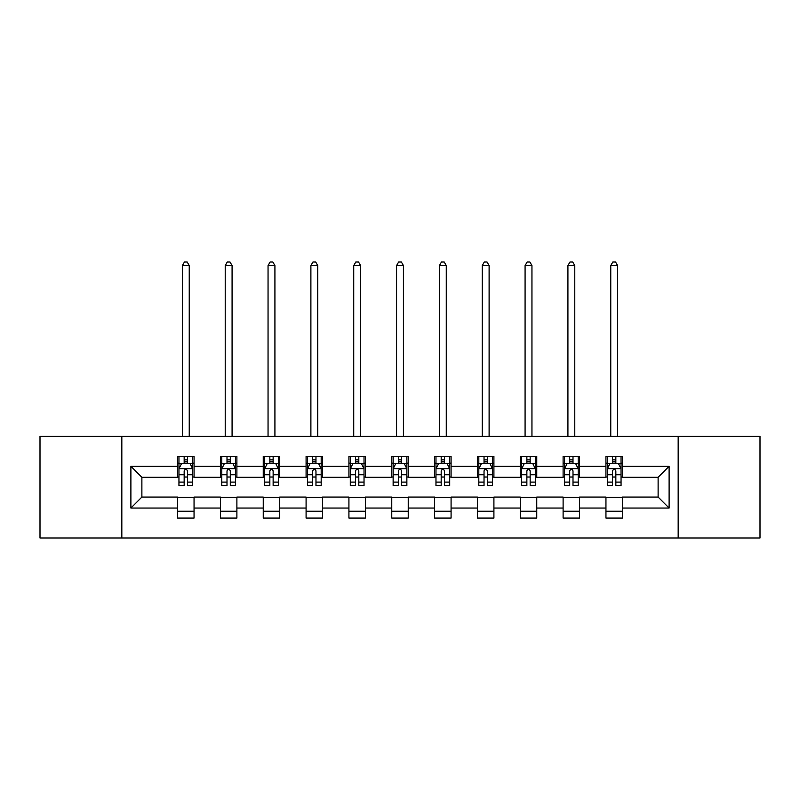 <?xml version="1.0" encoding="UTF-8"?>
<svg xmlns="http://www.w3.org/2000/svg" width="800" height="800" viewBox="0 0 800 800"><rect width="100%" height="100%" fill="white"/><g stroke="black" fill="none" stroke-linecap="round" stroke-linejoin="round"><path stroke-width="1.2" d="M678.17 537.99L760 537.99L760 436.38L678.17 436.38L678.17 537.99L121.83 537.99L121.83 436.38L40 436.38L40 537.99L121.83 537.99M678.17 436.38L121.83 436.38M622.43 466.32L622.43 456.29L605.95 456.29L605.95 466.32L579.59 466.32L579.59 456.29L563.11 456.29L563.11 466.32L536.75 466.32L536.75 456.29L520.27 456.29L520.27 466.32L493.91 466.32L493.91 456.29L477.44 456.29L477.44 466.32L451.08 466.32L451.08 456.29L434.6 456.29L434.6 466.32L408.24 466.32L408.24 456.29L391.76 456.29L391.76 466.32L365.4 466.32L365.4 456.29L348.92 456.29L348.92 466.32L322.56 466.32L322.56 456.29L306.09 456.29L306.09 466.32L279.73 466.32L279.73 456.29L263.25 456.29L263.25 466.32L236.89 466.32L236.89 456.29L220.41 456.29L220.41 466.32L194.05 466.32L194.05 456.29L177.57 456.29L177.57 466.32L130.89 466.32L130.89 508.05L141.88 497.07L177.57 497.07L177.57 518.08L194.05 518.08L194.05 497.07L220.41 497.07L220.41 518.08L236.89 518.08L236.89 497.07L263.25 497.07L263.25 518.08L279.73 518.08L279.73 497.07L306.09 497.07L306.09 518.08L322.56 518.08L322.56 497.07L348.92 497.07L348.92 518.08L365.4 518.08L365.4 497.07L391.76 497.07L391.76 518.08L408.24 518.08L408.24 497.07L434.6 497.07L434.6 518.08L451.08 518.08L451.08 497.07L477.44 497.07L477.44 518.08L493.91 518.08L493.91 497.07L520.27 497.07L520.27 518.08L536.75 518.08L536.75 497.07L563.11 497.07L563.11 518.08L579.59 518.08L579.59 497.07L605.95 497.07L605.95 518.08L622.43 518.08L622.43 497.07L658.12 497.07L658.12 477.3L622.43 477.3L622.43 466.32L669.11 466.32L669.11 508.05L622.43 508.05M605.95 508.05L579.59 508.05M563.11 508.05L536.75 508.05M520.27 508.05L493.91 508.05M477.44 508.05L451.08 508.05M434.6 508.05L408.24 508.05M391.76 508.05L365.4 508.05M348.92 508.05L322.56 508.05M306.09 508.05L279.73 508.05M263.25 508.05L236.89 508.05M220.41 508.05L194.05 508.05M177.57 508.05L130.89 508.05M605.95 466.32L605.95 477.3L579.59 477.3L579.59 466.32M563.11 466.32L563.11 477.3L536.75 477.3L536.75 466.32M520.27 466.32L520.27 477.3L493.91 477.3L493.91 466.32M477.44 466.32L477.44 477.3L451.08 477.3L451.08 466.32M434.6 466.32L434.6 477.3L408.24 477.3L408.24 466.32M391.76 466.32L391.76 477.3L365.4 477.3L365.4 466.32M348.92 466.32L348.92 477.3L322.56 477.3L322.56 466.32M306.09 466.32L306.09 477.3L279.73 477.3L279.73 466.32M263.25 466.32L263.25 477.3L236.89 477.3L236.89 466.32M220.41 466.32L220.41 477.3L194.05 477.3L194.05 466.32M177.57 466.32L177.57 477.3L141.88 477.3L130.89 466.32M141.88 477.3L141.88 497.07M669.11 508.05L658.12 497.07M658.12 477.3L669.11 466.32M177.57 463.16L178.95 463.16M184.16 463.16L187.46 463.16M192.68 463.16L194.05 463.16M177.57 477.03L178.95 477.03M184.16 477.03L187.46 477.03M192.68 477.03L194.05 477.03M177.57 497.35L194.05 497.35M177.57 511.21L194.05 511.21M220.41 497.35L236.89 497.35M220.41 511.21L236.89 511.21M220.41 463.16L221.78 463.16M227 463.16L230.3 463.16M235.51 463.16L236.89 463.16M220.41 477.03L221.78 477.03M227 477.03L230.3 477.03M235.51 477.03L236.89 477.03M263.25 497.35L279.73 497.35M263.25 511.21L279.73 511.21M263.25 463.16L264.62 463.16M269.84 463.16L273.14 463.16M278.35 463.16L279.73 463.16M263.25 477.03L264.62 477.03M269.84 477.03L273.14 477.03M278.35 477.03L279.73 477.03M306.09 497.35L322.56 497.35M306.09 511.21L322.56 511.21M306.09 463.16L307.46 463.16M312.68 463.16L315.97 463.16M321.19 463.16L322.56 463.16M306.09 477.03L307.46 477.03M312.68 477.03L315.97 477.03M321.19 477.03L322.56 477.03M348.92 497.35L365.4 497.35M348.92 511.21L365.4 511.21M348.92 463.16L350.3 463.16M355.51 463.16L358.81 463.16M364.03 463.16L365.4 463.16M348.92 477.03L350.3 477.03M355.51 477.03L358.81 477.03M364.03 477.03L365.4 477.03M391.76 497.35L408.24 497.35M391.76 511.21L408.24 511.21M391.76 463.16L393.14 463.16M398.35 463.16L401.65 463.16M406.86 463.16L408.24 463.16M391.76 477.03L393.14 477.03M398.35 477.03L401.65 477.03M406.86 477.03L408.24 477.03M434.6 497.35L451.08 497.35M434.6 511.21L451.08 511.21M434.6 463.16L435.97 463.16M441.19 463.16L444.49 463.16M449.7 463.16L451.08 463.16M434.6 477.03L435.97 477.03M441.19 477.03L444.49 477.03M449.7 477.03L451.08 477.03M477.44 497.35L493.91 497.35M477.44 511.21L493.91 511.21M477.44 463.16L478.81 463.16M484.03 463.16L487.32 463.16M492.54 463.16L493.91 463.16M477.44 477.03L478.81 477.03M484.03 477.03L487.32 477.03M492.54 477.03L493.91 477.03M520.27 497.35L536.75 497.35M520.27 511.21L536.75 511.21M520.27 463.16L521.65 463.16M526.86 463.16L530.16 463.16M535.38 463.16L536.75 463.16M520.27 477.03L521.65 477.03M526.86 477.03L530.16 477.03M535.38 477.03L536.75 477.03M563.11 497.35L579.59 497.35M563.11 511.21L579.59 511.21M563.11 463.16L564.49 463.16M569.7 463.16L573 463.16M578.22 463.16L579.59 463.16M563.11 477.03L564.49 477.03M569.7 477.03L573 477.03M578.22 477.03L579.59 477.03M605.95 497.35L622.43 497.35M605.95 511.21L622.43 511.21M605.95 463.16L607.32 463.16M612.54 463.16L615.84 463.16M621.05 463.16L622.43 463.16M605.95 477.03L607.32 477.03M612.54 477.03L615.84 477.03M621.05 477.03L622.43 477.03M187.46 459.86L184.16 459.86M192.68 482.1L187.46 482.1L187.46 485.54L192.68 485.54L192.68 468.79L189.93 463.3L181.69 463.3L178.95 468.79L178.95 485.54L184.16 485.54L184.16 482.1L178.95 482.1M178.95 468.79L178.95 456.29M192.68 468.79L192.68 456.29M184.16 463.3L184.16 456.29M187.46 456.29L187.46 463.3M187.46 482.1L187.46 470.85C186.36 468.73 185.26 468.73 184.16 470.85L184.16 482.1M189.24 436.38L189.24 265.58L182.38 265.58L182.38 436.38M182.38 265.58L184.44 262.01L187.19 262.01L189.24 265.58M230.3 459.86L227 459.86M235.51 482.1L230.3 482.1L230.3 485.54L235.51 485.54L235.51 468.79L232.77 463.3L224.53 463.3L221.78 468.79L221.78 485.54L227 485.54L227 482.1L221.78 482.1M221.78 468.79L221.78 456.29M235.51 468.79L235.51 456.29M227 463.3L227 456.29M230.3 456.29L230.3 463.3M230.3 482.1L230.3 470.85C229.2 468.73 228.1 468.73 227 470.85L227 482.1M232.08 436.38L232.08 265.58L225.22 265.58L225.22 436.38M225.22 265.58L227.28 262.01L230.02 262.01L232.08 265.58M273.14 459.86L269.84 459.86M278.35 482.1L273.14 482.1L273.14 485.54L278.35 485.54L278.35 468.79L275.61 463.3L267.37 463.3L264.62 468.79L264.62 485.54L269.84 485.54L269.84 482.1L264.62 482.1M264.62 468.79L264.62 456.29M278.35 468.79L278.35 456.29M269.84 463.3L269.84 456.29M273.14 456.29L273.14 463.3M273.14 482.1L273.14 470.85C272.04 468.73 270.94 468.73 269.84 470.85L269.84 482.1M274.92 436.38L274.92 265.58L268.05 265.58L268.05 436.38M268.05 265.58L270.11 262.01L272.86 262.01L274.92 265.58M315.97 459.86L312.68 459.86M321.19 482.1L315.97 482.1L315.97 485.54L321.19 485.54L321.19 468.79L318.44 463.3L310.21 463.3L307.46 468.79L307.46 485.54L312.68 485.54L312.68 482.1L307.46 482.1M307.46 468.79L307.46 456.29M321.19 468.79L321.19 456.29M312.68 463.3L312.68 456.29M315.97 456.29L315.97 463.3M315.97 482.1L315.97 470.85C314.88 468.73 313.78 468.73 312.68 470.85L312.68 482.1M317.76 436.38L317.76 265.58L310.89 265.58L310.89 436.38M310.89 265.58L312.95 262.01L315.7 262.01L317.76 265.58M358.81 459.86L355.51 459.86M364.03 482.1L358.81 482.1L358.81 485.54L364.03 485.54L364.03 468.79L361.28 463.3L353.04 463.3L350.3 468.79L350.3 485.54L355.51 485.54L355.51 482.1L350.3 482.1M350.3 468.79L350.3 456.29M364.03 468.79L364.03 456.29M355.51 463.3L355.51 456.29M358.81 456.29L358.81 463.3M358.81 482.1L358.81 470.85C357.71 468.73 356.61 468.73 355.51 470.85L355.51 482.1M360.59 436.38L360.59 265.58L353.73 265.58L353.73 436.38M353.73 265.58L355.79 262.01L358.54 262.01L360.59 265.58M401.65 459.86L398.35 459.86M406.86 482.1L401.65 482.1L401.65 485.54L406.86 485.54L406.86 468.79L404.12 463.3L395.88 463.3L393.14 468.79L393.14 485.54L398.35 485.54L398.35 482.1L393.14 482.1M393.14 468.79L393.14 456.29M406.86 468.79L406.86 456.29M398.35 463.3L398.35 456.29M401.65 456.29L401.65 463.3M401.65 482.1L401.65 470.85C400.55 468.73 399.45 468.73 398.35 470.85L398.35 482.1M403.43 436.38L403.43 265.58L396.57 265.58L396.57 436.38M396.57 265.58L398.63 262.01L401.37 262.01L403.43 265.58M444.49 459.86L441.19 459.86M449.7 482.1L444.49 482.1L444.49 485.54L449.7 485.54L449.7 468.79L446.96 463.3L438.72 463.3L435.97 468.79L435.97 485.54L441.19 485.54L441.19 482.1L435.97 482.1M435.97 468.79L435.97 456.29M449.7 468.79L449.7 456.29M441.19 463.3L441.19 456.29M444.49 456.29L444.49 463.3M444.49 482.1L444.49 470.85C443.39 468.73 442.29 468.73 441.19 470.85L441.19 482.1M446.27 436.38L446.27 265.58L439.41 265.58L439.41 436.38M439.41 265.58L441.46 262.01L444.21 262.01L446.27 265.58M487.32 459.86L484.03 459.86M492.54 482.1L487.32 482.1L487.32 485.54L492.54 485.54L492.54 468.79L489.79 463.3L481.56 463.3L478.81 468.79L478.81 485.54L484.03 485.54L484.03 482.1L478.81 482.1M478.81 468.79L478.81 456.29M492.54 468.79L492.54 456.29M484.03 463.3L484.03 456.29M487.32 456.29L487.32 463.3M487.32 482.1L487.32 470.85C486.23 468.73 485.13 468.73 484.03 470.85L484.03 482.1M489.11 436.38L489.11 265.58L482.24 265.58L482.24 436.38M482.24 265.58L484.3 262.01L487.05 262.01L489.11 265.58M530.16 459.86L526.86 459.86M535.38 482.1L530.16 482.1L530.16 485.54L535.38 485.54L535.38 468.79L532.63 463.3L524.39 463.3L521.65 468.79L521.65 485.54L526.86 485.54L526.86 482.1L521.65 482.1M521.65 468.79L521.65 456.29M535.38 468.79L535.38 456.29M526.86 463.3L526.86 456.29M530.16 456.29L530.16 463.3M530.16 482.1L530.16 470.85C529.06 468.73 527.96 468.73 526.86 470.85L526.86 482.1M531.95 436.38L531.95 265.58L525.08 265.58L525.08 436.38M525.08 265.58L527.14 262.01L529.89 262.01L531.95 265.58M573 459.86L569.7 459.86M578.22 482.1L573 482.1L573 485.54L578.22 485.54L578.22 468.79L575.47 463.3L567.23 463.3L564.49 468.79L564.49 485.54L569.7 485.54L569.7 482.1L564.49 482.1M564.49 468.79L564.49 456.29M578.22 468.79L578.22 456.29M569.7 463.3L569.7 456.29M573 456.29L573 463.3M573 482.1L573 470.85C571.9 468.73 570.8 468.73 569.7 470.85L569.7 482.1M574.78 436.38L574.78 265.58L567.92 265.58L567.92 436.38M567.92 265.58L569.98 262.01L572.72 262.01L574.78 265.58M615.84 459.86L612.54 459.86M621.05 482.1L615.84 482.1L615.84 485.54L621.05 485.54L621.05 468.79L618.31 463.3L610.07 463.3L607.32 468.79L607.32 485.54L612.54 485.54L612.54 482.1L607.32 482.1M607.32 468.79L607.32 456.29M621.05 468.79L621.05 456.29M612.54 463.3L612.54 456.29M615.84 456.29L615.84 463.3M615.84 482.1L615.84 470.85C614.74 468.73 613.64 468.73 612.54 470.85L612.54 482.1M617.62 436.38L617.62 265.58L610.76 265.58L610.76 436.38M610.76 265.58L612.81 262.01L615.56 262.01L617.62 265.58M192.61 468.65L179.02 468.65M178.95 463.62L181.53 463.62M190.1 463.62L192.68 463.62M184.16 474.73L178.95 474.73M192.68 474.73L187.46 474.73M187.46 461.61L184.16 461.61M235.45 468.65L221.85 468.65M221.78 463.62L224.37 463.62M232.93 463.62L235.51 463.62M227 474.73L221.78 474.73M235.51 474.73L230.3 474.73M230.3 461.61L227 461.61M278.28 468.65L264.69 468.65M264.62 463.62L267.2 463.62M275.77 463.62L278.35 463.62M269.84 474.73L264.62 474.73M278.35 474.73L273.14 474.73M273.14 461.61L269.84 461.61M321.12 468.65L307.53 468.65M307.46 463.62L310.04 463.62M318.61 463.62L321.19 463.62M312.68 474.73L307.46 474.73M321.19 474.73L315.97 474.73M315.97 461.61L312.68 461.61M363.96 468.65L350.37 468.65M350.3 463.62L352.88 463.62M361.45 463.62L364.03 463.62M355.51 474.73L350.3 474.73M364.03 474.73L358.81 474.73M358.81 461.61L355.51 461.61M406.8 468.65L393.2 468.65M393.14 463.62L395.72 463.62M404.28 463.62L406.86 463.62M398.35 474.73L393.14 474.73M406.86 474.73L401.65 474.73M401.65 461.61L398.35 461.61M449.63 468.65L436.04 468.65M435.97 463.62L438.55 463.62M447.12 463.62L449.7 463.62M441.19 474.73L435.97 474.73M449.7 474.73L444.49 474.73M444.49 461.61L441.19 461.61M492.47 468.65L478.88 468.65M478.81 463.62L481.39 463.62M489.96 463.62L492.54 463.62M484.03 474.73L478.81 474.73M492.54 474.73L487.32 474.73M487.32 461.61L484.03 461.61M535.31 468.65L521.72 468.65M521.65 463.62L524.23 463.62M532.8 463.62L535.38 463.62M526.86 474.73L521.65 474.73M535.38 474.73L530.16 474.73M530.16 461.61L526.86 461.61M578.15 468.65L564.55 468.65M564.49 463.62L567.07 463.62M575.63 463.62L578.22 463.62M569.7 474.73L564.49 474.73M578.22 474.73L573 474.73M573 461.61L569.7 461.61M620.98 468.65L607.39 468.65M607.32 463.62L609.9 463.62M618.47 463.62L621.05 463.62M612.54 474.73L607.32 474.73M621.05 474.73L615.84 474.73M615.84 461.61L612.54 461.61"/></g></svg>
